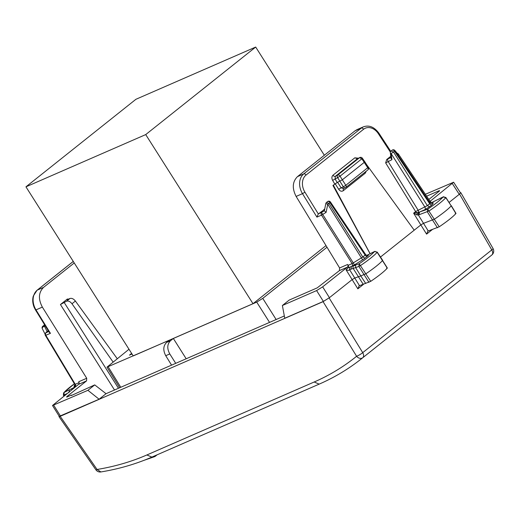 <?xml version="1.0" encoding="UTF-8"?>
<svg xmlns="http://www.w3.org/2000/svg" width="519" height="519" viewBox="0 0 519 519"><rect width="100%" height="100%" fill="white"/><g stroke="black" fill="none" stroke-linecap="round" stroke-linejoin="round"><path stroke-width="0.78" d="M153.423 456.428A2.018 1.531 69.3 0 0 154.694 456.629A2.018 1.531 69.3 0 0 155.012 456.448A2.018 1.278 -128.5 0 0 155.233 456.318A2.018 1.278 -128.5 0 0 155.583 455.481M326.003 245.584L253 303.693L133.227 355.93L25.95 186.827L135.92 99.291L255.692 47.054L145.722 134.59L25.95 186.827M253 303.693L145.722 134.59M324.33 155.252L255.692 47.054M438.14 199.38L435.668 200.619M431.918 202.494A2.018 1.272 63.7 0 0 431.86 202.507L435.59 200.678M437.705 199.633L443.784 196.727M427.734 231.169L439.223 226.797L427.695 209.202A28.104 3.627 147.6 0 0 443.116 196.954L445.821 197.668A30.121 3.886 147.6 0 1 429.142 210.915L419.618 214.542A2.018 1.765 -108.8 0 1 420.001 211.823L418.074 212.563L413.617 213.173L420.838 224.915L423.478 223.332L434.435 219.187A30.29 3.912 147.6 0 0 451.212 205.868L445.899 197.505L443.31 196.824L438.023 199.439M390.353 152.865A2.018 2.018 0 0 1 391.112 151.003L393.532 152.041L391.112 153.533L424.931 207.113A2.018 1.538 -113.6 0 1 424.763 209.747L420.001 211.823L427.695 209.202L427.371 211.901L437.439 227.789M390.801 156.251L386.7 159.515L385.656 162.895L415.622 211.57L427.351 205.615L429.602 206.757L431.951 204.882A2.018 1.278 51.5 0 1 429.7 203.746L430.219 203.221L432.976 203.811L433.06 202.274L432.003 202.501M397.243 153.306A2.018 1.992 3.1 0 1 398.475 154.149L430.303 201.683L429.81 201.755L430.303 201.683L430.219 203.221L395.043 150.692L394.537 151.243L429.7 203.746L427.351 205.615L393.532 152.041L394.537 151.243A2.018 1.278 51.5 0 0 392.105 150.212L391.073 151.029M445.231 197.713L445.821 197.668L451.212 205.868L455.909 213.549L455.319 213.588M416.926 214.957L417.068 212.751A2.018 1.278 -128.5 0 1 415.622 211.57L413.617 213.173L416.926 214.957L418.314 214.944L418.535 212.375M398.034 154.299L398.436 154.785L398.443 154.111M439.223 226.797C447.378 221.256 452.944 216.838 455.909 213.549M385.656 162.895L391.929 159.683L391.079 158.314L390.353 152.858A2.018 1.038 172.4 0 0 391.112 153.533L391.929 159.683M398.255 154.532L394.914 150.504A2.018 1.557 140.3 0 1 395.043 150.692L398.436 154.785M324.803 209.215L318.322 213.945L304.925 192.192A13.124 10.01 -113.6 0 1 306.015 175.072A2.018 1.278 -128.5 0 0 303.745 173.897L361.321 128.076L355.028 130.82L297.458 176.642C292.418 181.734 291.976 188.332 296.122 196.429L339.608 267.973L339.432 270.607L317.2 287.87L289.193 300.086L282.388 305.503L284.749 318.257L323.376 301.416L329.429 297.679L352.109 279.624L354.73 278.048L358.292 276.802M355.028 130.82L357.091 129.588M439.366 191.063L439.392 190.616L439.366 191.063L428.824 199.452M427.948 231.039L426.586 234.121L432.385 229.508M366.719 164.776L414.214 230.189L420.838 224.915L426.586 234.121M323.934 209.475L324.693 209.131M370.066 253.733L332.939 185.452L337.194 182.5L342.306 179.827L364.299 162.324L364.325 161.87M365.168 254.68L365.142 255.127A2.018 1.278 -128.5 0 0 367.394 256.269L365.045 258.138L362.794 257.002L352.109 263.6A2.018 1.538 -113.6 0 1 351.94 266.234L347.996 267.947A2.018 1.538 -113.6 0 0 348.132 265.332L347.607 264.482A2.018 1.538 66.4 0 1 347.438 267.116L322.656 286.845L316.609 290.582L282.388 305.503M426.631 196.176L439.392 190.616L439.567 190.901M335.222 183.797L337.642 182.299L341.093 187.813L338.667 189.292L335.222 183.797L333.386 185.257L370.118 253.707M414.214 230.189L380.485 257.035M386.642 268.219L387.258 268.161C384.371 271.405 378.864 275.803 370.735 281.343L358.999 285.885M359.213 285.748L357.851 288.836L363.326 284.477M333.386 185.257L332.939 185.452M325.815 203.578A2.018 2.018 0 0 1 326.542 202.397L328.975 203.429L327.755 204.252L325.815 203.578L324.349 210.837L326.12 212.349L322.708 214.457L321.676 212.492A2.018 1.538 66.4 0 0 321.508 215.126L322.708 214.457L353.322 262.958L354.347 264.93L351.94 266.234M324.349 210.837L318.296 213.964L316.934 217.117L321.508 215.126L352.109 263.6L348.132 265.332M364.857 172.302A2.018 1.278 -128.5 0 0 365.227 173.229L343.234 190.739L343.364 188.54L341.093 187.813L343.37 186.821L337.616 177.615L332.627 180.404C331.55 178.27 331.673 176.531 332.997 175.195L354.821 157.828L357.526 158.762M337.194 182.5L335.086 178.971L335.332 176.33A2.018 1.278 -128.5 0 1 332.997 175.195M128.991 349.255L106.985 367.16L169.408 340.192L166.586 342.436C163.206 345.862 162.927 350.286 165.743 355.703L171.575 365.149L284.321 315.948M106.045 393.7L99.103 399.228L87.925 390.314L52.497 405.514L78.551 384.384A2.018 1.538 66.4 0 0 78.719 381.75L86.718 378.267L86.563 380.894L66.75 396.665L66.724 397.113L71.388 395.082L71.363 395.53L94.73 384.897L106.045 393.7L171.562 365.129M347.996 267.947L346.05 269.77C347.918 270.555 349.086 270.516 349.566 269.653L359.466 285.645M349.774 267.097L349.566 269.653L353.173 268.44M353.283 268.407L355.651 267.583L355.547 265.027C354.14 265.884 353.666 266.046 354.127 265.52L351.389 266.474L351.019 269.192M87.925 390.314L94.73 384.897M74.243 262.951L43.544 287.383C38.51 292.476 38.121 299.048 42.363 307.105L86.718 378.267M60.431 304.53L66.581 301.182L69.942 298.509L66.692 299.774L67.457 298.938L60.431 304.53L114.517 390.009M365.713 283.465L360.776 275.939L365.947 273.727A30.29 3.912 -32.4 0 0 382.561 260.48L387.336 268.005M375.094 251.345L374.459 251.572L377.248 252.13L382.639 260.311M367.361 255.426A2.018 1.538 66.4 0 0 367.446 255.367C368.756 254.848 368.737 255.147 367.394 256.269M326.542 202.397L327.547 201.599A2.018 1.278 51.5 0 1 329.98 202.624L365.142 255.127L362.794 257.002L328.975 203.429L330.48 202.053L365.642 254.557M359.732 157.562A2.018 1.551 -118.1 0 0 359.55 157.679L357.15 158.963L335.332 176.33L337.739 175.039A2.018 1.278 51.5 0 1 340.055 176.149L337.616 177.615A2.018 1.551 -118.2 0 1 337.739 175.039L359.55 157.679L361.866 158.788L362.346 158.198A2.018 2.018 0 0 0 359.732 157.562L357.319 158.853M186.178 358.752L173.346 338.472L256.717 302.11L262.763 298.373L327.009 247.239M354.127 265.52L353.556 265.994M355.547 265.027L359.187 263.756L370.735 281.343M366.81 255.387L374.459 251.572A28.104 3.627 147.6 0 1 359.187 263.756L358.882 266.448L360.66 265.456A30.121 3.886 147.6 0 0 377.17 252.286L387.258 268.161M66.97 397.003L66.75 396.665L66.724 397.113M71.363 395.53L71.388 395.082L71.616 395.42M117.203 358.642L75.398 301.046C73.588 298.814 71.765 297.971 69.942 298.509M113.045 361.951L71.985 303.764L75.398 301.046M132.014 354.016L129.465 355.132L131.625 353.407M45.231 325.783L44.517 326.347A2.018 1.278 -128.5 0 0 42.843 326.133A2.018 2.018 0 0 0 42.292 328.618A2.018 1.174 153.3 0 1 44.517 326.347L47.099 331.485L48.202 330.609M47.099 331.485L45.114 333.808M49.247 332.303L50.44 333.347L35.993 309.882L42.363 307.105M45.393 335.456L74.788 384.436L75.268 384.339A2.018 1.538 -113.6 0 1 75.106 386.973L75.54 386.785M368.944 282.336L358.882 266.448L355.645 267.577L360.776 275.939L358.408 276.763M50.44 333.347L45.374 335.436L74.794 384.462L79.07 382.685M66.581 301.182C68.404 300.65 70.208 301.507 71.985 303.764M45.095 334.191L42.292 328.618A2.018 1.174 153.3 0 0 42.363 328.728M44.881 325.212L42.843 326.133M68.858 392.656L69.488 389.788L64.077 392.468L64.064 395.03L63.396 395.231L63.895 396.055M69.488 389.788L71.596 388.744L71.81 389.756M74.392 383.788A28.104 3.627 147.6 0 0 64.077 392.468L74.379 383.775M99.103 399.228L59.27 416.348L52.497 405.508M430.082 201.333L453.612 182.214L425.359 194.281M449.13 202.404L459.562 194.093L491.785 249.918L362.723 352.648A5.047 0.876 148.5 0 1 356.605 356.274C343.799 366.667 329.649 375.243 314.17 382.003L319.191 384.125L151.879 457.096L146.851 454.975L314.17 382.003M453.612 182.208L460.515 192.932L459.25 194.34L452.347 183.616M59.16 416.167L58.965 416.595L60.172 416.316L323.071 301.656L329.429 297.679L322.656 286.845M319.191 384.125C334.528 377.436 348.593 368.996 361.399 358.811L362.775 357.708A5.047 3.912 -129.1 0 1 356.605 356.274L323.071 301.656M460.366 192.692L460.833 192.698L459.562 194.093M361.406 358.804L490.455 256.088L362.775 357.708C363.929 356.553 363.91 354.866 362.723 352.648L329.117 297.919M173.346 338.472L170.524 340.717C167.15 344.142 166.904 348.547 169.778 353.939L165.743 355.703M175.727 363.339L169.778 353.939M60.172 416.316L97.072 469.468C114.77 466.555 131.365 461.722 146.851 454.975M431.951 204.882L432.976 203.811M424.763 209.747L429.602 206.757M390.976 157.536L388.231 158.736A2.018 1.538 -113.6 0 0 388.063 161.37L418.061 210.104A2.018 1.538 -113.6 0 1 418.074 212.563L418.093 215.015M430.303 201.683A2.018 1.992 -176.9 0 0 433.06 202.274M428.214 230.929L418.314 214.944L419.618 214.542M306.015 175.072L363.592 129.244A2.018 1.278 -128.5 0 0 361.321 128.076A15.148 11.548 -113.6 0 1 363.306 126.876L357.014 129.62M390.392 152.106L378.383 133.72L378.876 133.143C374.212 126.908 369.022 124.82 363.306 126.876M332.627 180.404L334.768 183.992M354.821 157.828L358.512 158.211M363.592 129.244A13.124 10.01 -113.6 0 1 378.383 133.72M386.7 159.515L388.231 158.736M296.122 196.429L302.486 193.652A15.148 11.548 66.4 0 1 303.745 173.897L297.458 176.642M304.925 192.192L302.486 193.652L316.934 217.117M339.608 267.973L347.607 264.482M339.432 270.607L347.438 267.116M365.227 173.229L366.304 171.147M338.667 189.292C340.101 191.239 341.625 191.719 343.234 190.739M357.851 288.836L346.05 269.77M365.045 258.138L362.612 259.818L327.755 204.252L326.12 212.349M362.612 259.818L354.347 264.93M67.788 299.45L67.457 298.938M343.37 186.821A2.018 1.538 66.4 0 0 345.401 187.696A2.018 1.538 66.4 0 0 345.667 187.534A2.018 1.278 -128.5 0 0 345.855 187.424A2.018 1.278 -128.5 0 0 345.79 185.322L343.37 186.821M368.295 167.254L345.79 185.322L340.055 176.149L361.866 158.788L367.789 167.819A2.018 1.278 51.5 0 1 367.848 169.921A2.018 2.018 0 0 0 368.295 167.254L364.805 161.759M262.763 298.373L276.14 319.516M256.717 302.11L269.549 322.396M120.778 387.278L108.199 366.888M78.551 384.384L86.563 380.894M43.544 287.383L37.251 290.127L73.289 261.446M36.894 290.426A2.018 1.278 -128.5 0 1 37.07 290.238A2.018 1.278 -128.5 0 1 37.251 290.127A15.148 11.548 66.4 0 0 35.993 309.882L35.519 309.999L49.286 332.368M46.061 332.212L46.035 332.711A2.018 1.538 -113.6 0 0 45.867 335.345L75.268 384.339M64.058 302.285L118.475 388.283M48.767 331.518L46.035 332.711A2.018 1.992 -176.9 0 0 45.367 335.417L45.374 335.436A2.018 2.018 0 0 1 45.088 334.288L45.121 333.73M75.521 386.798L71.596 388.744M74.814 384.475L75.067 385.565L74.126 387.142L75.106 386.973M74.126 387.142L74.211 385.604L75.236 384.534M67.022 393.564L64.064 395.03L64.434 395.627M74.95 384.787L74.211 385.604M60.476 416.076L53.71 405.242M323.376 301.416L316.609 290.582M58.965 416.595L95.931 469.844A5.047 0.538 -34.8 0 0 97.072 469.468L100.9 471.946C118.994 468.968 135.984 464.018 151.879 457.096M491.837 254.978A5.047 3.198 -128.5 0 0 491.785 249.918A5.047 0.766 -30 0 0 493.05 248.517A5.047 5.047 0 0 1 491.863 254.959L491.837 254.978M170.524 340.717L166.586 342.436M157.134 454.806L155.233 456.318A2.018 2.018 0 0 1 154.694 456.629L144.023 460.327M435.616 200.632L438.49 199.212M431.827 202.507L435.623 200.626M398.469 154.124L430.296 201.657C431.51 202.553 432.126 202.832 432.139 202.481L431.821 202.605M394.914 150.504A2.018 2.018 0 0 0 392.105 150.212M398.469 154.13A2.018 2.018 0 0 0 397.217 153.274M390.768 151.34L378.876 133.143M455.987 213.387L451.296 205.686M343.104 188.695L345.401 187.696A2.018 2.018 0 0 0 345.855 187.424L367.848 169.921M377.242 252.124L374.647 251.449L366.771 255.374M330.48 202.053A2.018 2.018 0 0 0 327.521 201.612M364.792 161.74L362.346 158.198M367.18 255.53L367.497 255.406C367.478 255.75 366.862 255.478 365.655 254.582M353.64 265.903C352.946 266.189 352.81 267.077 353.244 268.57L363.313 284.457M119.694 387.751L106.979 367.141M73.27 261.42L37.07 290.238L33.307 296.025C32.269 299.729 32.587 303.583 34.26 307.592L35.519 309.999M75.067 385.559L74.794 384.462M44.705 324.926A2.018 2.018 0 0 0 43.823 325.348M63.61 392.844L63.389 395.225M95.931 469.844A5.047 5.047 0 0 0 100.9 471.946M491.863 254.959L490.455 256.088M460.833 192.698L493.05 248.517"/></g></svg>

